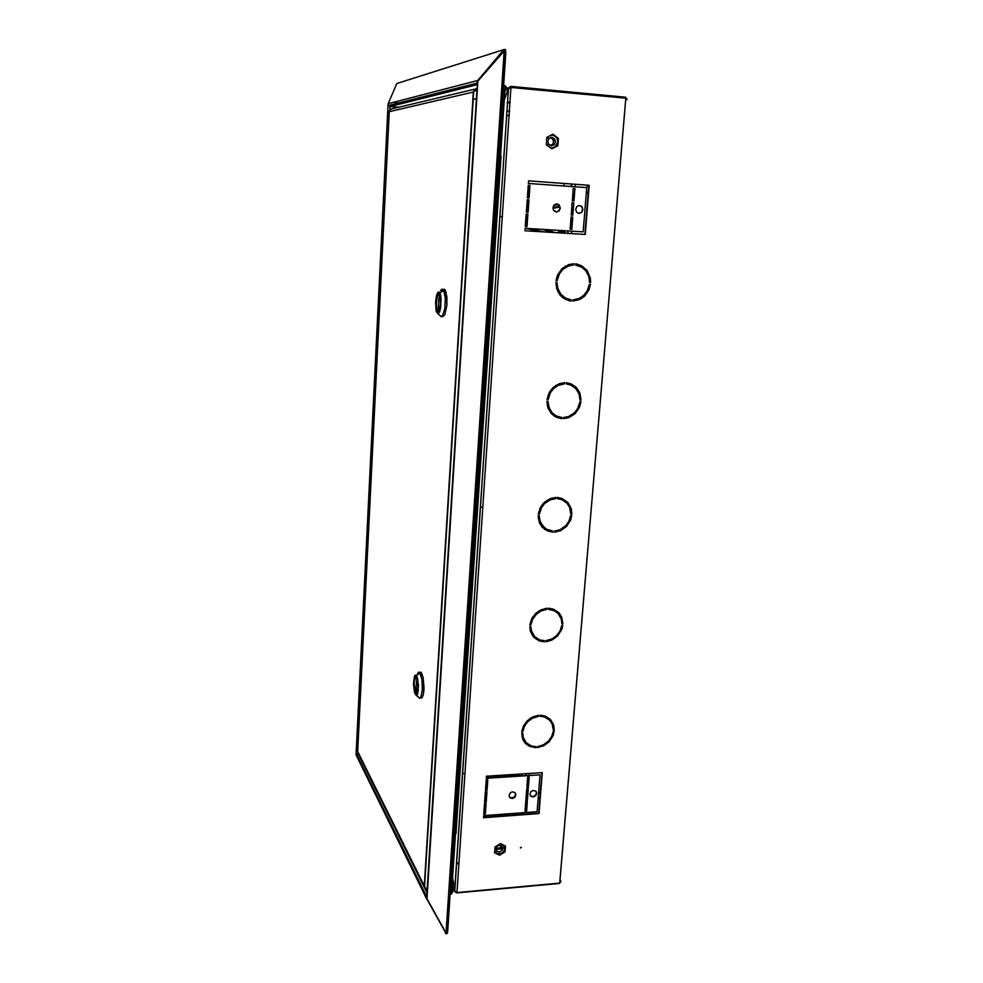 <?xml version="1.0" encoding="UTF-8"?>
<svg xmlns="http://www.w3.org/2000/svg" width="983" height="983" viewBox="0 0 983 983"><rect width="100%" height="100%" fill="white"/><g stroke="black" fill="none" stroke-linecap="round" stroke-linejoin="round"><path stroke-width="1.47" d="M388.027 104.395L388.678 105.931L390.19 106.483M358.082 753.297L355.957 754.17L358.34 757.782M505.889 51.706L447.67 932.191M477.701 84.108L477.087 82.719L477.885 81.097L426.941 898.72L426.438 896.828L427.163 895.157M504.906 51.608L504.021 52.885M446.196 930.926L446.81 932.277M446.098 932.277L445.999 933.776L447.339 932.879L446.847 931.54L447.179 932.154L446.11 932.105M451.848 889.492L451.639 892.576M452.217 890.844L452.954 890.77L452.905 891.814L451.59 893.436M427.04 898.892L426.647 897.848M426.683 898.781L356.018 754.698L358.525 753.273M356.399 753.814L426.524 896.422L426.462 897.86M447.105 933.543L446.552 933.014M504.635 50.317L505.373 51.03L505.495 49.543L504.758 50.256L503.849 49.629L397.808 83.174M505.164 85.828L506.429 87.389L506.343 88.421L505.52 88.347M505.459 88.335L505.102 86.897M478.193 80.741L477.455 81.65M399.196 107.27L389.538 106.361L388.236 105.206L388.199 103.731L477.787 80.434L503.935 49.519L505.495 49.543M477.246 81.626L477.345 83.506M389.231 110.956L390.841 109.138L475.575 88.925M477.038 88.421L474.654 89.625L473.302 92.021L389.207 111.681L357.689 751.59M427.187 889.148L425.246 887.907L424.3 885.892L425.209 888.349L427.163 889.615M357.529 751.258L424.3 885.892L473.302 92.021L476.964 89.576M476.976 89.49L476.325 89.686M416.436 677.742L415.625 677.25L414.875 678.123L414.04 683.197L414.507 689.636L416.387 693.285L417.972 687.289L417.185 679.536L416.239 677.496L415.231 677.52L414.04 683.197L415.17 691.995L416.387 693.285L417.148 692.401L417.972 685.618L416.436 677.742M415.539 693.015L416.399 693.556L417.185 692.646L418.045 685.63L417.222 679.339L415.612 676.98L413.978 683.124L414.765 691.135L415.723 693.261L416.817 693.273L418.045 685.63L416.853 678.258L415.612 676.98L414.826 677.877L413.966 684.844L415.539 693.015M421.486 672.876L418.439 672.2L416.731 675.493L418.242 672.311L419.888 672.937L419.262 672.298L420.847 672.237L423.218 677.84L423.87 690.865L423.181 695.116L421.424 698.041L420.749 697.918L422.076 697.598L423.181 695.116L424.017 688.309L423.218 677.84L421.486 672.876M419.532 672.519L418.807 673.785L419.532 672.519M418.254 696.922L419.557 698.139L420.945 696.947L422.358 689.636L421.916 679.671L419.888 672.937L421.916 679.671L422.358 689.636L420.945 696.947L419.557 698.139L418.254 696.922M416.559 675.665L415.416 675.088L414.421 676.513L413.487 683.898L414.433 692.29L416.313 695.509L417.382 694.563L418.328 690.619L417.824 679.241L416.559 675.665L414.887 675.554L413.487 683.898L414.9 693.765L416.46 695.509L417.763 693.543L418.488 684.856L416.559 675.665M438.823 294.298L437.017 296.706L436.206 301.437L436.452 308.183L437.84 311.218L439.241 310.001L440.482 304.189L439.966 296.104L438.959 294.347L437.877 294.789L436.391 299.692L436.452 308.183L438.307 311.181L440.286 305.922L440.458 298.893L438.823 294.298M437.828 311.513L439.696 309.117L440.556 304.238L440.323 297.185L438.848 294.003L436.612 297.935L436.378 308.367L437.496 311.292L438.799 311.058L440.556 304.238L440.028 295.883L438.848 294.003L437.398 295.33L436.059 305.086L437.828 311.513M444.181 289.26L441.711 291.767L442.977 289.444L441.76 289.26L440.458 290.784L442.067 289.162L443.726 290.452L443.1 289.555L444.181 289.26M439.905 315.654L441.011 316.624L442.473 315.838L444.783 308.773L445.299 298.23L443.726 290.452L445.299 298.23L444.783 308.773L442.473 315.838L441.011 316.624L439.905 315.654M438.971 291.963L437.693 292.676L436.563 295.367L435.58 301.867L436.12 310.591L437.804 313.577L439.475 312.041L440.74 307.384L440.716 295.465L439.462 292.283L437.693 292.676L435.58 301.867L436.563 312.053L438.393 313.466L439.966 310.775L441.146 299.09L440.347 294.04L438.971 291.963M442.559 316.649L444.857 314.732L446.896 305.32L446.872 296.731L444.783 289.641L443.1 289.555L444.783 289.641L446.061 292.209L446.896 305.32L444.857 314.732L442.559 316.649M520.376 847.751L521.408 847.567L520.376 847.751M515.866 794.878L515.092 792.63L512.192 791.843L509.907 793.256L509.047 795.997L510.288 797.999L512.745 798.393L515.031 796.93L515.866 794.878M515.19 792.74L515.497 795.038L514.17 797.152L511.873 798.085L509.415 797.09M582.968 209.674L581.973 206.602L579.479 205.422L576.886 206.479L575.633 209.33L576.689 212.316L579.196 213.434L581.752 212.353L582.968 209.674M579.356 205.422L581.801 206.799L582.624 209.662L581.408 212.34L578.852 213.422M536.743 793.416L535.956 791.143L533.007 790.418L530.734 791.954L529.997 794.547L531.275 796.562L533.769 796.881L536.03 795.308L536.743 793.416M536.03 791.229L536.423 793.318L535.182 795.554L532.909 796.599L530.39 795.677M560.335 208.163L559.167 204.919L556.648 203.886L554.117 205.005L552.913 207.671L553.675 210.448L556.661 211.947L559.155 210.817L560.335 208.163M556.673 203.886L559.216 205.349L560.003 208.003L558.774 210.841L556.194 211.935M546.929 608.268L540.736 609.927L535.809 613.294L532.073 618.123L529.898 624.758L530.98 624.721L532.553 619.425L536.435 614.117L541.043 610.947L546.843 609.362L546.929 608.268M529.776 626.38L530.451 631.528L533.781 637.291L539.298 640.904L544.299 641.801L544.385 640.719L539.728 639.872L534.592 636.505L531.496 631.135L530.857 626.355L529.776 626.38M561.735 625.385L560.003 630.914L556.882 635.313L552.262 638.803L545.983 640.67L545.897 641.752L551.758 640.191L557.656 635.964L561.895 629.095L562.792 625.36L561.735 625.385M548.453 609.313L554.535 610.836L558.209 613.625L561.256 619.007L561.858 623.775L562.915 623.738L561.711 617.017L559.02 612.839L553.54 609.177L548.539 608.219L548.453 609.313M540.023 716.275L544.619 717.025L549.644 720.195L552.127 723.881L553.257 729.89L554.301 729.828L553.662 724.901L550.443 719.409L545.037 716.017L540.109 715.231L540.023 716.275M538.524 715.305L531.889 717.344L527.097 720.92L523.558 725.847L521.776 731.635L522.845 731.573L524.48 726.24L527.76 721.645L532.233 718.29L538.451 716.361L538.524 715.305M521.666 733.207L522.919 739.683L525.622 743.627L529.542 746.38L535.981 747.719L536.067 746.675L531.484 745.974L526.421 742.853L523.361 737.754L522.723 733.146L521.666 733.207M553.134 731.45L551.672 736.365L548.367 741.145L543.402 744.844L537.64 746.589L537.554 747.621L543.759 745.765L549.104 741.784L553.011 735.788L554.179 731.389L553.134 731.45M557.164 498.59L561.895 499.634L567.068 503.321L569.612 507.425L570.767 513.949L571.836 513.937L571.197 508.604L567.891 502.522L562.337 498.578L557.25 497.459L557.164 498.59M566.196 383.898L571.442 385.324L576.198 389.022L579.098 394.183L579.982 400.216L581.076 400.241L579.798 392.807L576.407 387.523L570.631 383.689L566.282 382.731L566.196 383.898M575.559 265.029L581.948 267.278L586.151 271.197L588.768 276.444L589.53 282.354L590.648 282.416L590.304 277.956L587.06 270.46L581.481 265.607L575.645 263.813L576.124 265.103M570.631 515.62L569.022 521.002L565.79 525.684L560.077 529.714L554.609 531.053L554.523 532.172L560.543 530.685L566.601 526.347L570.607 519.97L571.701 515.62L570.631 515.62M579.835 401.949L577.599 408.658L574.342 412.835L568.506 416.534L563.542 417.529L563.456 418.684L568.776 417.628L575.043 413.671L579.392 407.466L580.928 401.973L579.835 401.949M589.382 284.161L587.097 291.066L583.779 295.318L579.442 298.328L572.806 299.901L572.72 301.093L579.835 299.422L584.492 296.202L588.928 289.874L590.5 284.21L589.382 284.161M538.18 515.792L539.446 522.821L542.223 527.232L547.826 531.115L552.901 532.184L552.987 531.066L546.818 529.382L543.058 526.433L539.913 520.781L539.274 515.792L538.18 515.792M546.88 401.248L547.936 407.982L551.34 413.622L556.267 417.247L561.809 418.66L561.907 417.505L556.267 415.932L552.114 412.749L548.969 407.503L547.986 401.273L546.88 401.248M555.899 282.514L556.82 289.113L560.199 295.256L565.09 299.225L571.037 301.019L571.135 299.815L565.569 298.119L560.998 294.372L557.877 288.658L557.029 282.576L555.899 282.514M555.628 497.459L549.989 498.737L543.943 502.755L540.589 507.167L538.303 514.109L539.397 514.109L541.522 507.67L544.631 503.566L550.234 499.819L555.542 498.59L555.628 497.459M564.635 382.682L559.278 383.714L552.938 387.683L549.411 392.229L547.015 399.503L548.121 399.528L550.369 392.758L553.662 388.531L557.963 385.508L564.537 383.849L564.635 382.682M573.974 263.727L568.518 264.648L562.079 268.592L557.607 274.982L556.046 280.708L557.164 280.757L559.462 273.79L562.804 269.489L568.801 265.815L573.875 264.943L573.974 263.727M546.597 608.293L546.536 609.079L540.048 611.008L536.14 613.834L532.688 618.307L530.685 624.438L529.935 624.451M544.054 640.719L543.992 641.506L539.274 640.707L533.966 637.488M530.55 626.355L531.631 632.057L534.777 636.701M562.436 625.372L560.249 631.75L556.636 636.37L551.623 639.81L545.921 641.42M549.89 720.441L545.54 717.172L540.048 715.943M538.205 715.341L531.938 717.946L527.478 721.301L521.826 731.266M535.747 746.675L534.764 747.338L530.292 746.453L524.566 742.435M553.822 731.413L551.918 737.127L547.936 742.288L543.66 745.311L537.59 747.227M570.361 384.857L566.208 383.788M570.779 383.751L575.043 386.393L578.545 390.755L580.56 396.825L580.732 400.093L579.982 400.081M576.284 263.899L582.661 266.479L586.839 270.583L589.825 277.267L590.291 282.354L589.53 282.305M571.344 515.62L568.911 522.6L565.151 527.232L560.212 530.464L554.547 531.914M580.572 401.961L579.048 407.343L574.785 413.438L570.324 416.645L563.468 418.512M590.144 284.198L587.736 291.496L584.258 296.018L578.029 299.975L572.72 301.007M552.655 531.053L552.593 531.95L549.436 531.508L544.312 529.149M538.954 515.792L540.515 522.882L545.024 528.24M561.563 417.48L561.072 418.475L555.886 417.05M547.666 401.261L549.706 409.678L552.667 413.474L556.427 416.018M570.791 299.778L570.705 300.945L568.764 300.626M556.697 282.551L557.336 287.884L559.966 293.401L563.652 297.063L569.083 299.471M555.297 497.484L555.223 498.381L549.915 499.61L544.324 503.357L541.215 507.449L539.089 513.888L538.34 513.888M564.291 382.694L564.217 383.714L557.644 385.373L553.331 388.396L550.05 392.61L547.801 399.381L547.027 399.356M573.63 263.727L573.531 264.882L566.847 266.418L562.473 269.44L559.13 273.729L556.833 280.696L556.046 280.659M452.966 879.49L454.748 891.421L456.702 892.908L559.302 883.52L560.863 881.751L560.212 880.055M559.769 882.402L560.924 881.075M625.655 99.676L626.847 99.713L626.884 98.914L625.458 97.194L510.89 86.43L508.469 87.868L504.844 98.521M559.892 880.829L625.766 98.435M504.832 98.705L508.236 88.74L511.16 87.487L625.778 98.226L559.708 883.127L457.021 892.515L454.65 890.696L452.979 879.343M511.111 87.499L509.599 87.966M495.985 849.165L499.573 848.82L501.416 845.441M494.732 851.032L497.238 853.76L502.264 853.035L504.807 849.595L503.837 845.245M501.342 843.992L499.782 844.004M495.678 846.523L494.965 847.788M502.94 848.218L502.129 845.945L499.106 845.245L496.784 846.781L496.01 849.447L497.324 851.462L499.192 851.88L501.723 850.713L502.94 848.218M550.505 135.482L552.851 135.322L555.702 136.698L557.164 138.714L557.754 142.056L555.112 146.872L552.262 147.88L550.025 147.524M547.642 145.742L546.413 143.149M555.444 141.933L554.179 144.734L551.512 145.828L548.895 144.612L547.764 141.454L549.055 138.48L551.758 137.399L554.375 138.677L555.444 141.933M550.333 137.645L552.507 138.91L553.54 141.687L552.901 144.071L550.91 145.754M546.708 139.107L548.637 136.465M520.4 847.948L521.273 847.321M587.969 185.234L586.519 187.593M540.453 791.389L538.524 793.686M533.13 634.785L533.105 636.529M544.865 502.841L544.779 501.981M534.605 638.065L534.654 636.566M531.975 632.831L531.643 634.354M516.837 814.379L521.015 814.489L520.953 812.88M538.598 797.889L539.864 798.774M586.421 191.169L588.117 193.921M538.254 797.127L539.839 799.179M556.796 289.027L557.939 289.973L558.381 292.664M560.113 293.585L559.978 294.986M556.575 277.943L557.078 278.324M556.329 278.975L557.066 279.283M526.63 208.027L528.055 208.077M554.314 204.82L557.803 204.071M553.601 205.631L558.614 204.636M526.483 210.067L527.908 210.141M552.913 207.708L559.745 206.332M559.905 206.86L554.314 208.003M527.859 210.743L526.556 210.669M554.142 210.632L555.616 211.824M526.396 211.259L527.822 211.296L526.396 211.247M553.871 210.681L556.292 211.935M525.426 225.132L526.827 225.267M546.364 229.604L555.088 232.59M562.288 233.032L560.679 230.722L558.971 230.563L558.713 231.718L558.074 230.317M559.917 206.971L552.925 208.457M552.311 232.418L542.739 229.383M526.741 226.459L525.327 226.348M525.979 228.351L544.693 231.963M525.192 228.351L542.641 231.841M525.377 225.746L526.79 225.857L525.377 225.771M545.233 229.531L554.449 232.553M561.416 230.526L562.595 232.209L564.353 231.337L563.873 230.673M561.784 231.116L559.364 231.398L560.445 232.922M561.957 232.553L563.222 233.082M526.175 228.363L541.424 231.767M553.699 145.128L549.104 144.833M540.085 509.907L539.704 508.973M538.168 516.53L538.979 516.751M539.249 519.085L538.315 518.606M538.635 520.314L539.593 520.511M538.758 518.729L539.102 518.152M538.684 512.02L539.188 513.273M522.551 775.55L521.248 773.977M509.894 776.386L503.763 775.12M518.053 775.845L511.701 774.592M500.716 775.317L507.289 776.558M486.413 776.337L500.752 776.988M520.437 774.026L519.761 774.887L519.38 774.1M520.253 775.685L519.294 775.145M491.918 816.652L492.962 814.956M485.16 815.534L486.106 816.541L484.422 815.681M485.479 817.143L486.106 816.541M510.669 797.926L513.962 797.299M484.484 815.583L484.422 817.217M485.627 805.814L484.164 808.186M483.857 812.474L485.319 810.103M500.421 816.025L501.563 814.317M497.877 816.209L499.02 814.502M484.41 804.684L484.336 805.741M508.887 774.776L515.362 776.029M489.239 815.226L490.443 815.362M484.435 804.426L484.336 805.704M557.582 289.334L557.091 289.887M545.209 229.531L554.437 232.553M477.271 84.685L389.956 106.582M395.203 105.193L395.363 101.863M395.952 104.997L396.112 101.667M451.861 889.345L504.918 89.613M426.941 898.72L446.061 932.941L504.144 51.03L477.885 81.097M503.665 85.472L505.188 85.619L505.102 86.922L451.615 893.006L451.541 894.026L450.091 894.161M502.682 85.386L503.357 85.447M449.919 894.174L449.305 894.223M452.954 890.77L452.413 887.895M445.692 932.72L426.806 899.04M445.692 933.494L445.36 932.928M505.36 90.743L506.343 88.421M504.93 89.428L504.992 88.421M504.144 51.079L503.382 50.391M504.193 51.018L504.66 50.256M396.849 83.469L388.199 103.731M504.046 52.59L505.373 51.03M416.534 680.986L415.981 690.312L416.534 680.986M438.946 297.603L438.332 308.121L438.946 297.603M438.344 307.937L437.73 307.912L438.344 307.937M485.319 791.868L484.582 802.226L486.18 802.116L486.917 791.757L485.319 791.868M529.21 777.049L528.412 787.358L526.851 787.469L527.65 777.16L529.21 777.049M527.38 800.703L526.581 810.938L525.02 811.049L525.807 800.813L527.38 800.703M527.06 226.557L525.327 226.446L526.2 214.036L527.932 214.147L527.06 226.557L525.327 226.434M528.068 212.279L526.335 212.168L527.22 199.696L528.952 199.819L528.068 212.279M529.087 197.939L527.355 197.829L528.24 185.308L529.972 185.431L529.087 197.939M572.757 217.034L571.062 216.924L570.103 229.211L571.799 229.309L572.757 217.034M573.863 202.867L572.155 202.756L571.209 215.08L572.905 215.191L573.863 202.867L572.561 215.166M574.969 188.638L573.261 188.515L572.303 200.901L573.998 201.011L574.969 188.638L573.654 200.987M585.241 234.433L589.161 185.296L528.547 180.909L528.375 183.416L586.704 187.606L583.189 231.853L525.192 228.302L525.02 230.784L585.241 234.433L525.02 230.759M483.489 817.709L539.003 813.555L542.272 772.601L486.425 776.251L486.278 778.339L540.036 774.801L537.099 811.675L483.636 815.644L483.489 817.709M500.494 843.561L495.027 846.928L494.596 852.789L499.622 855.271L505.065 851.917L505.508 846.068L500.494 843.561M551.807 148.851L557.84 145.668L558.381 138.37L552.888 134.241L546.831 137.411L546.29 144.734L551.807 148.851M528.289 788.907L527.49 799.167L525.93 799.277L526.728 789.005L528.289 788.907M484.472 803.775L483.747 814.108L485.332 813.985L486.069 803.664L484.472 803.775M486.167 779.9L485.43 790.307L487.027 790.197L487.765 779.789L486.167 779.9M527.625 214.122L526.741 226.52M527.22 199.709L528.633 199.807L527.748 212.254M528.24 185.32L529.653 185.431L528.768 197.915M572.413 217.022L571.455 229.285L570.103 229.199M572.155 202.756L573.519 202.854M573.261 188.539L574.613 188.638M528.547 180.933L588.805 185.296L584.885 234.396M541.952 772.626L538.721 813.162L483.513 817.291M540.036 774.801L486.302 777.934M562.915 623.738L561.871 623.48M554.301 729.828L553.269 729.521M505.213 845.921L504.795 851.499L499.352 854.854L494.621 852.507M552.655 134.352L558.049 138.406L557.496 145.693L551.684 148.752M571.836 513.937L570.767 513.728M525.045 810.631L526.298 810.545L527.06 800.727M525.966 798.872L527.207 798.786L527.982 788.919M526.876 787.064L528.129 786.978L528.891 777.074M483.771 813.678L485.074 813.58L485.774 803.689M484.607 801.809L485.921 801.723L486.622 791.77M485.455 789.902L486.757 789.804L487.47 779.814M502.915 848.513L495.985 849.079M486.954 787.1L485.774 785.368M502.94 847.764L496.059 848.329M495.997 849.361L502.854 848.796M485.651 787.15L486.831 788.882M487.003 786.412L485.823 784.68M509.563 111.288L506.749 111.042M506.736 111.202L509.55 111.448M507.277 103.08L510.152 102.539M510.189 101.937L507.314 102.49M456.001 833.719L501.023 155.99M457.021 892.515L510.853 87.561M625.458 97.194L625.372 98.189M510.89 86.43L510.03 87.647M452.487 886.727L454.81 890.696M454.65 890.672L508.432 88.753M459.024 862.804L456.493 863.013M458.975 863.602L456.444 863.811M509.292 115.244L506.442 115.711M543.329 744.881L544.557 744.807M541.547 745.655L543.157 745.556M577.267 264.095L577.181 265.299M574.453 299.79L574.367 300.884M567.879 382.928L567.793 384.107M565.164 417.382L565.09 418.353M558.823 497.619L558.737 498.75M556.206 530.869L556.132 531.717M550.087 608.33L550.001 609.435M547.543 640.449L547.482 641.186M541.633 715.292L541.572 716.054M539.188 746.33L539.139 746.957M562.227 295.92L562.129 297.21M561.428 295.146L561.318 296.461M565.704 233.241L564.353 231.337M543.169 503.554L544.127 503.554M542.186 505.889L541.363 505.889M540.122 508.825L540.195 507.916M542.493 504.353L543.083 504.721M542.174 504.758L543.046 504.758M522.833 775.538L521.629 773.953M519.614 775.747L518.422 774.162M516.935 813.174L516.812 814.796M484.717 800.322L484.668 801.059M484.754 799.867L485.663 801.735M495.813 814.747L494.719 816.443M505.078 814.059L508.924 813.764M513.31 815.054L513.433 813.433M506.11 815.595L506.036 814.686L505.029 814.76L504.955 815.681M507.461 815.497L507.375 814.588L506.368 814.661L506.306 815.583M508.801 815.399L508.727 814.477L507.719 814.563L507.646 815.485M485.074 817.168L484.103 816.197M514.65 814.956L514.773 813.334M506.171 814.87L505.029 814.76M505.151 814.956L505.102 815.669M508.862 814.674L507.719 814.563M507.842 814.747L507.793 815.472M507.511 814.772L506.368 814.661M506.503 814.846L506.454 815.571M465.033 773.523L462.465 773.682L465.033 773.523M502.46 216.764L499.696 216.592L502.46 216.764M482.936 507.228L480.269 507.24L482.936 507.228M397.304 101.36L397.144 104.702M357.959 753.199L358.009 752.241M389.895 109.654L390.054 106.619M446.798 932.044L504.881 51.878M452.106 890.856L451.799 890.279M426.966 892.748L357.959 753.31M476.399 98.742L474.113 99.234M486.352 777.172L486.855 777.897M506.319 88.482L508.408 88.015M625.925 99.861L626.847 99.713M488.354 777.799L487.298 776.275M506.036 89.134L508.211 88.654M522.022 736.992L522.317 733.171M522.465 731.229L522.723 727.776M530.132 630.312L530.439 626.368M530.587 624.438L530.857 620.777M547.236 405.5L547.568 401.261M547.703 399.381L548.023 395.264M556.968 277.685L557.066 276.334M560.482 231.509L560.556 230.464M563.947 185.971L564.131 183.514M522.833 814.354L522.956 812.732M525.844 775.341L525.979 773.67M528.154 745.446L528.24 744.364M530.193 719.015L530.242 718.327M536.337 639.331L536.435 638.127M538.451 611.979L538.512 611.18M544.815 529.493L544.926 528.166M547.003 501.17L547.076 500.249M553.601 415.662L553.712 414.359M555.862 386.393L555.948 385.348M562.706 297.677L562.804 296.411M565.041 267.425L565.139 266.246M567.67 233.352L567.867 230.919M571.295 186.5L571.479 184.042M526.31 814.084L526.433 812.462M529.346 775.108L529.468 773.437M531.545 746.847L531.606 746.011M533.855 717.074L533.904 716.423M539.778 640.867L539.851 639.921M542.174 610.05L542.235 609.3M548.305 531.176L548.391 530.107M550.787 499.278L550.861 498.406M557.14 417.578L557.238 416.387M559.708 384.525L559.782 383.542M566.294 299.803L566.392 298.599M568.96 265.594L569.046 264.476M571.442 233.585L571.639 231.152M575.092 186.77L575.276 184.312M556.218 279.504L556.992 279.651M556.661 277.636L557.435 277.784M559.524 232.86L558.713 231.718M538.967 516.444L538.451 515.792M517.808 774.199L519.196 775.771M356.092 753.973L388.101 105.046M505.778 51.841L447.597 931.982M477.468 81.478L426.634 898.192M504.893 51.73L446.81 932.179M446.515 932.916L446.147 932.154M452.131 891.655L451.75 890.942M388.482 105.574L477.16 83.051M424.545 886.74L473.683 91.37M416.632 693.445L415.981 693.482L416.632 693.445M416.534 675.653L419.876 672.913L416.534 675.653M416.46 695.509L419.778 698.127L416.46 695.509M437.84 313.577L441.06 316.624L437.84 313.577M439.917 292.959L443.726 290.452L439.917 292.959M438.529 311.341L437.496 311.292L438.529 311.341M560.175 880.51L560.593 881.112M487.138 776.287L488.195 777.811M454.797 891.016L508.444 88.531M501.035 847.186L502.559 849.582M555.174 140.004L553.257 140.188M522.981 814.342L523.103 812.72M525.991 775.329L526.114 773.658M528.289 745.532L528.375 744.45M530.341 718.917L530.39 718.229M536.485 639.417L536.571 638.225M538.61 611.868L538.672 611.082M544.963 529.579L545.061 528.264M547.162 501.072L547.236 500.15M553.748 415.76L553.847 414.457M556.022 386.282L556.108 385.25M562.854 297.788L562.952 296.534M565.213 267.327L565.299 266.16M567.83 233.364L568.014 230.931M571.442 186.512L571.639 184.054M486.167 815.46L485.651 815.951M490.271 815.693L489.89 816.812"/></g></svg>
